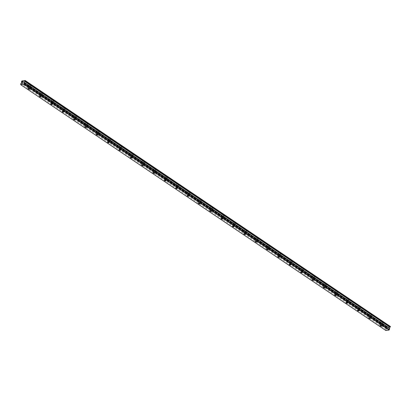 <?xml version="1.0" encoding="UTF-8"?>
<svg xmlns="http://www.w3.org/2000/svg" width="411" height="411" viewBox="0 0 411 411"><rect width="100%" height="100%" fill="white"/><g stroke="black" fill="none" stroke-linecap="round" stroke-linejoin="round"><path stroke-width="0.31" stroke-dasharray="2.06 1.54" d="M380.889 324.233A0.817 0.308 -161.6 0 0 381.691 324.531A0.817 0.308 -161.6 0 0 382.204 324.407A0.817 0.308 -161.6 0 0 381.968 324.068A0.817 0.308 -161.6 0 0 381.161 323.77A0.817 0.308 -161.6 0 0 380.648 323.894A0.817 0.308 -161.6 0 0 380.889 324.233M28.898 87.296A0.817 0.308 -161.6 0 0 29.7 87.594A0.817 0.308 -161.6 0 0 30.214 87.476A0.817 0.308 -161.6 0 0 29.977 87.132A0.817 0.308 -161.6 0 0 29.171 86.839A0.817 0.308 -161.6 0 0 28.657 86.957A0.817 0.308 -161.6 0 0 28.898 87.296M40.252 94.941A0.817 0.308 -161.6 0 0 41.054 95.239A0.817 0.308 -161.6 0 0 41.568 95.116A0.817 0.308 -161.6 0 0 41.331 94.777A0.817 0.308 -161.6 0 0 40.53 94.479A0.817 0.308 -161.6 0 0 40.016 94.602A0.817 0.308 -161.6 0 0 40.252 94.941M51.606 102.586A0.817 0.308 -161.6 0 0 52.408 102.878A0.817 0.308 -161.6 0 0 52.921 102.76A0.817 0.308 -161.6 0 0 52.685 102.421A0.817 0.308 -161.6 0 0 51.884 102.123A0.817 0.308 -161.6 0 0 51.37 102.241A0.817 0.308 -161.6 0 0 51.606 102.586M62.96 110.225A0.817 0.308 -161.6 0 0 63.762 110.523A0.817 0.308 -161.6 0 0 64.275 110.405A0.817 0.308 -161.6 0 0 64.039 110.061A0.817 0.308 -161.6 0 0 63.237 109.768A0.817 0.308 -161.6 0 0 62.724 109.886A0.817 0.308 -161.6 0 0 62.96 110.225M74.314 117.87A0.817 0.308 -161.6 0 0 75.115 118.168A0.817 0.308 -161.6 0 0 75.629 118.044A0.817 0.308 -161.6 0 0 75.393 117.705A0.817 0.308 -161.6 0 0 74.591 117.407A0.817 0.308 -161.6 0 0 74.078 117.531A0.817 0.308 -161.6 0 0 74.314 117.87M85.668 125.514A0.817 0.308 -161.6 0 0 86.474 125.807A0.817 0.308 -161.6 0 0 86.988 125.689A0.817 0.308 -161.6 0 0 86.747 125.35A0.817 0.308 -161.6 0 0 85.945 125.052A0.817 0.308 -161.6 0 0 85.431 125.17A0.817 0.308 -161.6 0 0 85.668 125.514M97.022 133.159A0.817 0.308 -161.6 0 0 97.828 133.452A0.817 0.308 -161.6 0 0 98.342 133.334A0.817 0.308 -161.6 0 0 98.101 132.989A0.817 0.308 -161.6 0 0 97.299 132.696A0.817 0.308 -161.6 0 0 96.785 132.815A0.817 0.308 -161.6 0 0 97.022 133.159M108.381 140.798A0.817 0.308 -161.6 0 0 109.182 141.096A0.817 0.308 -161.6 0 0 109.696 140.973A0.817 0.308 -161.6 0 0 109.46 140.634A0.817 0.308 -161.6 0 0 108.653 140.336A0.817 0.308 -161.6 0 0 108.139 140.459A0.817 0.308 -161.6 0 0 108.381 140.798M119.735 148.443A0.817 0.308 -161.6 0 0 120.536 148.741A0.817 0.308 -161.6 0 0 121.05 148.618A0.817 0.308 -161.6 0 0 120.813 148.279A0.817 0.308 -161.6 0 0 120.007 147.981A0.817 0.308 -161.6 0 0 119.493 148.104A0.817 0.308 -161.6 0 0 119.735 148.443M131.088 156.088A0.817 0.308 -161.6 0 0 131.89 156.38A0.817 0.308 -161.6 0 0 132.404 156.262A0.817 0.308 -161.6 0 0 132.167 155.918A0.817 0.308 -161.6 0 0 131.366 155.625A0.817 0.308 -161.6 0 0 130.852 155.743A0.817 0.308 -161.6 0 0 131.088 156.088M142.442 163.727A0.817 0.308 -161.6 0 0 143.244 164.025A0.817 0.308 -161.6 0 0 143.758 163.907A0.817 0.308 -161.6 0 0 143.521 163.563A0.817 0.308 -161.6 0 0 142.72 163.27A0.817 0.308 -161.6 0 0 142.206 163.388A0.817 0.308 -161.6 0 0 142.442 163.727M153.796 171.372A0.817 0.308 -161.6 0 0 154.598 171.67A0.817 0.308 -161.6 0 0 155.111 171.546A0.817 0.308 -161.6 0 0 154.875 171.207A0.817 0.308 -161.6 0 0 154.074 170.909A0.817 0.308 -161.6 0 0 153.56 171.033A0.817 0.308 -161.6 0 0 153.796 171.372M165.15 179.016A0.817 0.308 -161.6 0 0 165.952 179.309A0.817 0.308 -161.6 0 0 166.465 179.191A0.817 0.308 -161.6 0 0 166.229 178.852A0.817 0.308 -161.6 0 0 165.428 178.554A0.817 0.308 -161.6 0 0 164.914 178.672A0.817 0.308 -161.6 0 0 165.15 179.016M176.504 186.656A0.817 0.308 -161.6 0 0 177.311 186.954A0.817 0.308 -161.6 0 0 177.824 186.835A0.817 0.308 -161.6 0 0 177.583 186.491A0.817 0.308 -161.6 0 0 176.781 186.198A0.817 0.308 -161.6 0 0 176.268 186.317A0.817 0.308 -161.6 0 0 176.504 186.656M187.858 194.3A0.817 0.308 -161.6 0 0 188.664 194.598A0.817 0.308 -161.6 0 0 189.178 194.475A0.817 0.308 -161.6 0 0 188.937 194.136A0.817 0.308 -161.6 0 0 188.135 193.838A0.817 0.308 -161.6 0 0 187.621 193.961A0.817 0.308 -161.6 0 0 187.858 194.3M199.217 201.945A0.817 0.308 -161.6 0 0 200.018 202.238A0.817 0.308 -161.6 0 0 200.532 202.12A0.817 0.308 -161.6 0 0 200.296 201.78A0.817 0.308 -161.6 0 0 199.489 201.482A0.817 0.308 -161.6 0 0 198.975 201.601A0.817 0.308 -161.6 0 0 199.217 201.945M210.571 209.589A0.817 0.308 -161.6 0 0 211.372 209.882A0.817 0.308 -161.6 0 0 211.886 209.764A0.817 0.308 -161.6 0 0 211.65 209.42A0.817 0.308 -161.6 0 0 210.843 209.127A0.817 0.308 -161.6 0 0 210.329 209.245A0.817 0.308 -161.6 0 0 210.571 209.589M221.925 217.229A0.817 0.308 -161.6 0 0 222.726 217.527A0.817 0.308 -161.6 0 0 223.24 217.404A0.817 0.308 -161.6 0 0 223.003 217.065A0.817 0.308 -161.6 0 0 222.202 216.767A0.817 0.308 -161.6 0 0 221.688 216.89A0.817 0.308 -161.6 0 0 221.925 217.229M233.278 224.874A0.817 0.308 -161.6 0 0 234.08 225.171A0.817 0.308 -161.6 0 0 234.594 225.048A0.817 0.308 -161.6 0 0 234.357 224.709A0.817 0.308 -161.6 0 0 233.556 224.411A0.817 0.308 -161.6 0 0 233.042 224.534A0.817 0.308 -161.6 0 0 233.278 224.874M244.632 232.518A0.817 0.308 -161.6 0 0 245.434 232.811A0.817 0.308 -161.6 0 0 245.948 232.693A0.817 0.308 -161.6 0 0 245.711 232.349A0.817 0.308 -161.6 0 0 244.91 232.056A0.817 0.308 -161.6 0 0 244.396 232.174A0.817 0.308 -161.6 0 0 244.632 232.518M255.986 240.158A0.817 0.308 -161.6 0 0 256.788 240.456A0.817 0.308 -161.6 0 0 257.301 240.337A0.817 0.308 -161.6 0 0 257.065 239.993A0.817 0.308 -161.6 0 0 256.264 239.7A0.817 0.308 -161.6 0 0 255.75 239.819A0.817 0.308 -161.6 0 0 255.986 240.158M267.34 247.802A0.817 0.308 -161.6 0 0 268.147 248.1A0.817 0.308 -161.6 0 0 268.66 247.977A0.817 0.308 -161.6 0 0 268.419 247.638A0.817 0.308 -161.6 0 0 267.618 247.34A0.817 0.308 -161.6 0 0 267.104 247.463A0.817 0.308 -161.6 0 0 267.34 247.802M278.694 255.447A0.817 0.308 -161.6 0 0 279.501 255.74A0.817 0.308 -161.6 0 0 280.014 255.621A0.817 0.308 -161.6 0 0 279.773 255.282A0.817 0.308 -161.6 0 0 278.971 254.984A0.817 0.308 -161.6 0 0 278.458 255.103A0.817 0.308 -161.6 0 0 278.694 255.447M290.053 263.086A0.817 0.308 -161.6 0 0 290.854 263.384A0.817 0.308 -161.6 0 0 291.368 263.266A0.817 0.308 -161.6 0 0 291.132 262.922A0.817 0.308 -161.6 0 0 290.325 262.629A0.817 0.308 -161.6 0 0 289.812 262.747A0.817 0.308 -161.6 0 0 290.053 263.086M301.407 270.731A0.817 0.308 -161.6 0 0 302.208 271.029A0.817 0.308 -161.6 0 0 302.722 270.906A0.817 0.308 -161.6 0 0 302.486 270.566A0.817 0.308 -161.6 0 0 301.679 270.268A0.817 0.308 -161.6 0 0 301.165 270.392A0.817 0.308 -161.6 0 0 301.407 270.731M312.761 278.375A0.817 0.308 -161.6 0 0 313.562 278.668A0.817 0.308 -161.6 0 0 314.076 278.55A0.817 0.308 -161.6 0 0 313.84 278.211A0.817 0.308 -161.6 0 0 313.038 277.913A0.817 0.308 -161.6 0 0 312.524 278.031A0.817 0.308 -161.6 0 0 312.761 278.375M324.115 286.02A0.817 0.308 -161.6 0 0 324.916 286.313A0.817 0.308 -161.6 0 0 325.43 286.195A0.817 0.308 -161.6 0 0 325.193 285.851A0.817 0.308 -161.6 0 0 324.392 285.558A0.817 0.308 -161.6 0 0 323.878 285.676A0.817 0.308 -161.6 0 0 324.115 286.02M335.468 293.66A0.817 0.308 -161.6 0 0 336.27 293.957A0.817 0.308 -161.6 0 0 336.784 293.834A0.817 0.308 -161.6 0 0 336.547 293.495A0.817 0.308 -161.6 0 0 335.746 293.202A0.817 0.308 -161.6 0 0 335.232 293.32A0.817 0.308 -161.6 0 0 335.468 293.66M346.822 301.304A0.817 0.308 -161.6 0 0 347.624 301.602A0.817 0.308 -161.6 0 0 348.138 301.479A0.817 0.308 -161.6 0 0 347.901 301.14A0.817 0.308 -161.6 0 0 347.1 300.842A0.817 0.308 -161.6 0 0 346.586 300.965A0.817 0.308 -161.6 0 0 346.822 301.304M358.176 308.949A0.817 0.308 -161.6 0 0 358.983 309.242A0.817 0.308 -161.6 0 0 359.497 309.123A0.817 0.308 -161.6 0 0 359.255 308.779A0.817 0.308 -161.6 0 0 358.454 308.486A0.817 0.308 -161.6 0 0 357.94 308.604A0.817 0.308 -161.6 0 0 358.176 308.949M369.53 316.588A0.817 0.308 -161.6 0 0 370.337 316.886A0.817 0.308 -161.6 0 0 370.85 316.768A0.817 0.308 -161.6 0 0 370.609 316.424A0.817 0.308 -161.6 0 0 369.808 316.131A0.817 0.308 -161.6 0 0 369.294 316.249A0.817 0.308 -161.6 0 0 369.53 316.588M382.96 321.983A1.295 0.488 18.4 0 1 383.335 322.522A1.295 0.488 18.4 0 1 382.523 322.712A1.295 0.488 18.4 0 1 381.249 322.245A1.295 0.488 18.4 0 1 380.874 321.7A1.295 0.488 18.4 0 1 381.685 321.51A1.295 0.488 18.4 0 1 382.96 321.983M382.281 324.017A1.295 0.488 18.4 0 1 382.656 324.562A1.295 0.488 18.4 0 1 381.845 324.752A1.295 0.488 18.4 0 1 380.571 324.279A1.295 0.488 18.4 0 1 380.196 323.74A1.295 0.488 18.4 0 1 381.007 323.549A1.295 0.488 18.4 0 1 382.281 324.017M30.969 85.046A1.295 0.488 18.4 0 1 31.344 85.586A1.295 0.488 18.4 0 1 30.532 85.776A1.295 0.488 18.4 0 1 29.258 85.308A1.295 0.488 18.4 0 1 28.883 84.769A1.295 0.488 18.4 0 1 29.7 84.579A1.295 0.488 18.4 0 1 30.969 85.046M30.291 87.086A1.295 0.488 18.4 0 1 30.666 87.625A1.295 0.488 18.4 0 1 29.854 87.815A1.295 0.488 18.4 0 1 28.58 87.348A1.295 0.488 18.4 0 1 28.205 86.808A1.295 0.488 18.4 0 1 29.022 86.618A1.295 0.488 18.4 0 1 30.291 87.086M42.323 92.691A1.295 0.488 18.4 0 1 42.698 93.23A1.295 0.488 18.4 0 1 41.886 93.42A1.295 0.488 18.4 0 1 40.617 92.953A1.295 0.488 18.4 0 1 40.237 92.408A1.295 0.488 18.4 0 1 41.054 92.218A1.295 0.488 18.4 0 1 42.323 92.691M41.645 94.725A1.295 0.488 18.4 0 1 42.02 95.27A1.295 0.488 18.4 0 1 41.208 95.46A1.295 0.488 18.4 0 1 39.939 94.987A1.295 0.488 18.4 0 1 39.559 94.448A1.295 0.488 18.4 0 1 40.376 94.258A1.295 0.488 18.4 0 1 41.645 94.725M53.677 100.33A1.295 0.488 18.4 0 1 54.052 100.87A1.295 0.488 18.4 0 1 53.24 101.06A1.295 0.488 18.4 0 1 51.971 100.592A1.295 0.488 18.4 0 1 51.591 100.053A1.295 0.488 18.4 0 1 52.408 99.863A1.295 0.488 18.4 0 1 53.677 100.33M52.998 102.37A1.295 0.488 18.4 0 1 53.373 102.909A1.295 0.488 18.4 0 1 52.562 103.099A1.295 0.488 18.4 0 1 51.293 102.632A1.295 0.488 18.4 0 1 50.913 102.092A1.295 0.488 18.4 0 1 51.729 101.902A1.295 0.488 18.4 0 1 52.998 102.37M65.03 107.975A1.295 0.488 18.4 0 1 65.411 108.514A1.295 0.488 18.4 0 1 64.594 108.704A1.295 0.488 18.4 0 1 63.325 108.237A1.295 0.488 18.4 0 1 62.95 107.697A1.295 0.488 18.4 0 1 63.762 107.507A1.295 0.488 18.4 0 1 65.03 107.975M64.352 110.014A1.295 0.488 18.4 0 1 64.733 110.554A1.295 0.488 18.4 0 1 63.916 110.744A1.295 0.488 18.4 0 1 62.647 110.276A1.295 0.488 18.4 0 1 62.272 109.737A1.295 0.488 18.4 0 1 63.083 109.547A1.295 0.488 18.4 0 1 64.352 110.014M76.389 115.619A1.295 0.488 18.4 0 1 76.765 116.159A1.295 0.488 18.4 0 1 75.948 116.349A1.295 0.488 18.4 0 1 74.679 115.881A1.295 0.488 18.4 0 1 74.304 115.342A1.295 0.488 18.4 0 1 75.115 115.152A1.295 0.488 18.4 0 1 76.389 115.619M75.706 117.659A1.295 0.488 18.4 0 1 76.086 118.198A1.295 0.488 18.4 0 1 75.27 118.389A1.295 0.488 18.4 0 1 74.001 117.921A1.295 0.488 18.4 0 1 73.626 117.376A1.295 0.488 18.4 0 1 74.437 117.186A1.295 0.488 18.4 0 1 75.706 117.659M87.743 123.259A1.295 0.488 18.4 0 1 88.118 123.803A1.295 0.488 18.4 0 1 87.307 123.994A1.295 0.488 18.4 0 1 86.033 123.521A1.295 0.488 18.4 0 1 85.658 122.981A1.295 0.488 18.4 0 1 86.469 122.791A1.295 0.488 18.4 0 1 87.743 123.259M87.065 125.298A1.295 0.488 18.4 0 1 87.44 125.838A1.295 0.488 18.4 0 1 86.629 126.028A1.295 0.488 18.4 0 1 85.354 125.561A1.295 0.488 18.4 0 1 84.979 125.021A1.295 0.488 18.4 0 1 85.791 124.831A1.295 0.488 18.4 0 1 87.065 125.298M99.097 130.904A1.295 0.488 18.4 0 1 99.472 131.443A1.295 0.488 18.4 0 1 98.661 131.633A1.295 0.488 18.4 0 1 97.386 131.166A1.295 0.488 18.4 0 1 97.011 130.626A1.295 0.488 18.4 0 1 97.823 130.436A1.295 0.488 18.4 0 1 99.097 130.904M98.419 132.943A1.295 0.488 18.4 0 1 98.794 133.483A1.295 0.488 18.4 0 1 97.982 133.673A1.295 0.488 18.4 0 1 96.708 133.205A1.295 0.488 18.4 0 1 96.333 132.666A1.295 0.488 18.4 0 1 97.145 132.476A1.295 0.488 18.4 0 1 98.419 132.943M110.451 138.548A1.295 0.488 18.4 0 1 110.826 139.088A1.295 0.488 18.4 0 1 110.014 139.278A1.295 0.488 18.4 0 1 108.74 138.81A1.295 0.488 18.4 0 1 108.365 138.271A1.295 0.488 18.4 0 1 109.177 138.081A1.295 0.488 18.4 0 1 110.451 138.548M109.773 140.588A1.295 0.488 18.4 0 1 110.148 141.127A1.295 0.488 18.4 0 1 109.336 141.317A1.295 0.488 18.4 0 1 108.062 140.85A1.295 0.488 18.4 0 1 107.687 140.305A1.295 0.488 18.4 0 1 108.499 140.12A1.295 0.488 18.4 0 1 109.773 140.588M121.805 146.188A1.295 0.488 18.4 0 1 122.18 146.732A1.295 0.488 18.4 0 1 121.368 146.922A1.295 0.488 18.4 0 1 120.094 146.455A1.295 0.488 18.4 0 1 119.719 145.91A1.295 0.488 18.4 0 1 120.536 145.72A1.295 0.488 18.4 0 1 121.805 146.188M121.127 148.227A1.295 0.488 18.4 0 1 121.502 148.772A1.295 0.488 18.4 0 1 120.69 148.957A1.295 0.488 18.4 0 1 119.416 148.489A1.295 0.488 18.4 0 1 119.041 147.95A1.295 0.488 18.4 0 1 119.858 147.76A1.295 0.488 18.4 0 1 121.127 148.227M133.159 153.832A1.295 0.488 18.4 0 1 133.534 154.372A1.295 0.488 18.4 0 1 132.722 154.562A1.295 0.488 18.4 0 1 131.453 154.094A1.295 0.488 18.4 0 1 131.073 153.555A1.295 0.488 18.4 0 1 131.89 153.365A1.295 0.488 18.4 0 1 133.159 153.832M132.481 155.872A1.295 0.488 18.4 0 1 132.856 156.411A1.295 0.488 18.4 0 1 132.044 156.601A1.295 0.488 18.4 0 1 130.775 156.134A1.295 0.488 18.4 0 1 130.395 155.594A1.295 0.488 18.4 0 1 131.212 155.404A1.295 0.488 18.4 0 1 132.481 155.872M144.513 161.477A1.295 0.488 18.4 0 1 144.888 162.016A1.295 0.488 18.4 0 1 144.076 162.206A1.295 0.488 18.4 0 1 142.807 161.739A1.295 0.488 18.4 0 1 142.427 161.199A1.295 0.488 18.4 0 1 143.244 161.009A1.295 0.488 18.4 0 1 144.513 161.477M143.835 163.516A1.295 0.488 18.4 0 1 144.21 164.056A1.295 0.488 18.4 0 1 143.398 164.246A1.295 0.488 18.4 0 1 142.129 163.778A1.295 0.488 18.4 0 1 141.749 163.239A1.295 0.488 18.4 0 1 142.566 163.049A1.295 0.488 18.4 0 1 143.835 163.516M155.867 169.121A1.295 0.488 18.4 0 1 156.247 169.661A1.295 0.488 18.4 0 1 155.43 169.851A1.295 0.488 18.4 0 1 154.161 169.383A1.295 0.488 18.4 0 1 153.786 168.839A1.295 0.488 18.4 0 1 154.598 168.649A1.295 0.488 18.4 0 1 155.867 169.121M155.188 171.156A1.295 0.488 18.4 0 1 155.569 171.7A1.295 0.488 18.4 0 1 154.752 171.89A1.295 0.488 18.4 0 1 153.483 171.418A1.295 0.488 18.4 0 1 153.108 170.878A1.295 0.488 18.4 0 1 153.92 170.688A1.295 0.488 18.4 0 1 155.188 171.156M167.226 176.761A1.295 0.488 18.4 0 1 167.601 177.3A1.295 0.488 18.4 0 1 166.784 177.49A1.295 0.488 18.4 0 1 165.515 177.023A1.295 0.488 18.4 0 1 165.14 176.483A1.295 0.488 18.4 0 1 165.952 176.293A1.295 0.488 18.4 0 1 167.226 176.761M166.542 178.8A1.295 0.488 18.4 0 1 166.923 179.34A1.295 0.488 18.4 0 1 166.106 179.53A1.295 0.488 18.4 0 1 164.837 179.062A1.295 0.488 18.4 0 1 164.462 178.523A1.295 0.488 18.4 0 1 165.273 178.333A1.295 0.488 18.4 0 1 166.542 178.8M178.58 184.405A1.295 0.488 18.4 0 1 178.955 184.945A1.295 0.488 18.4 0 1 178.143 185.135A1.295 0.488 18.4 0 1 176.869 184.667A1.295 0.488 18.4 0 1 176.494 184.128A1.295 0.488 18.4 0 1 177.305 183.938A1.295 0.488 18.4 0 1 178.58 184.405M177.901 186.445A1.295 0.488 18.4 0 1 178.276 186.984A1.295 0.488 18.4 0 1 177.465 187.175A1.295 0.488 18.4 0 1 176.191 186.707A1.295 0.488 18.4 0 1 175.816 186.168A1.295 0.488 18.4 0 1 176.627 185.978A1.295 0.488 18.4 0 1 177.901 186.445M189.933 192.05A1.295 0.488 18.4 0 1 190.308 192.589A1.295 0.488 18.4 0 1 189.497 192.78A1.295 0.488 18.4 0 1 188.223 192.312A1.295 0.488 18.4 0 1 187.848 191.773A1.295 0.488 18.4 0 1 188.659 191.583A1.295 0.488 18.4 0 1 189.933 192.05M189.255 194.09A1.295 0.488 18.4 0 1 189.63 194.629A1.295 0.488 18.4 0 1 188.819 194.819A1.295 0.488 18.4 0 1 187.544 194.352A1.295 0.488 18.4 0 1 187.169 193.807A1.295 0.488 18.4 0 1 187.981 193.617A1.295 0.488 18.4 0 1 189.255 194.09M201.287 199.689A1.295 0.488 18.4 0 1 201.662 200.234A1.295 0.488 18.4 0 1 200.851 200.424A1.295 0.488 18.4 0 1 199.576 199.952A1.295 0.488 18.4 0 1 199.201 199.412A1.295 0.488 18.4 0 1 200.013 199.222A1.295 0.488 18.4 0 1 201.287 199.689M200.609 201.729A1.295 0.488 18.4 0 1 200.984 202.269A1.295 0.488 18.4 0 1 200.172 202.459A1.295 0.488 18.4 0 1 198.898 201.991A1.295 0.488 18.4 0 1 198.523 201.452A1.295 0.488 18.4 0 1 199.335 201.262A1.295 0.488 18.4 0 1 200.609 201.729M212.641 207.334A1.295 0.488 18.4 0 1 213.016 207.874A1.295 0.488 18.4 0 1 212.204 208.064A1.295 0.488 18.4 0 1 210.93 207.596A1.295 0.488 18.4 0 1 210.555 207.057A1.295 0.488 18.4 0 1 211.372 206.867A1.295 0.488 18.4 0 1 212.641 207.334M211.963 209.374A1.295 0.488 18.4 0 1 212.338 209.913A1.295 0.488 18.4 0 1 211.526 210.103A1.295 0.488 18.4 0 1 210.252 209.636A1.295 0.488 18.4 0 1 209.877 209.096A1.295 0.488 18.4 0 1 210.694 208.906A1.295 0.488 18.4 0 1 211.963 209.374M223.995 214.979A1.295 0.488 18.4 0 1 224.37 215.518A1.295 0.488 18.4 0 1 223.558 215.708A1.295 0.488 18.4 0 1 222.289 215.241A1.295 0.488 18.4 0 1 221.909 214.701A1.295 0.488 18.4 0 1 222.726 214.511A1.295 0.488 18.4 0 1 223.995 214.979M223.317 217.018A1.295 0.488 18.4 0 1 223.692 217.558A1.295 0.488 18.4 0 1 222.88 217.748A1.295 0.488 18.4 0 1 221.611 217.28A1.295 0.488 18.4 0 1 221.231 216.736A1.295 0.488 18.4 0 1 222.048 216.551A1.295 0.488 18.4 0 1 223.317 217.018M235.349 222.618A1.295 0.488 18.4 0 1 235.724 223.163A1.295 0.488 18.4 0 1 234.912 223.353A1.295 0.488 18.4 0 1 233.643 222.885A1.295 0.488 18.4 0 1 233.263 222.341A1.295 0.488 18.4 0 1 234.08 222.151A1.295 0.488 18.4 0 1 235.349 222.618M234.671 224.658A1.295 0.488 18.4 0 1 235.046 225.202A1.295 0.488 18.4 0 1 234.234 225.387A1.295 0.488 18.4 0 1 232.965 224.92A1.295 0.488 18.4 0 1 232.585 224.38A1.295 0.488 18.4 0 1 233.402 224.19A1.295 0.488 18.4 0 1 234.671 224.658M246.703 230.263A1.295 0.488 18.4 0 1 247.083 230.802A1.295 0.488 18.4 0 1 246.266 230.992A1.295 0.488 18.4 0 1 244.997 230.525A1.295 0.488 18.4 0 1 244.622 229.985A1.295 0.488 18.4 0 1 245.434 229.795A1.295 0.488 18.4 0 1 246.703 230.263M246.025 232.302A1.295 0.488 18.4 0 1 246.405 232.842A1.295 0.488 18.4 0 1 245.588 233.032A1.295 0.488 18.4 0 1 244.319 232.564A1.295 0.488 18.4 0 1 243.944 232.025A1.295 0.488 18.4 0 1 244.756 231.835A1.295 0.488 18.4 0 1 246.025 232.302M258.062 237.907A1.295 0.488 18.4 0 1 258.437 238.447A1.295 0.488 18.4 0 1 257.62 238.637A1.295 0.488 18.4 0 1 256.351 238.169A1.295 0.488 18.4 0 1 255.976 237.63A1.295 0.488 18.4 0 1 256.788 237.44A1.295 0.488 18.4 0 1 258.062 237.907M257.378 239.947A1.295 0.488 18.4 0 1 257.759 240.486A1.295 0.488 18.4 0 1 256.942 240.676A1.295 0.488 18.4 0 1 255.673 240.209A1.295 0.488 18.4 0 1 255.298 239.67A1.295 0.488 18.4 0 1 256.11 239.479A1.295 0.488 18.4 0 1 257.378 239.947M269.416 245.552A1.295 0.488 18.4 0 1 269.791 246.091A1.295 0.488 18.4 0 1 268.979 246.281A1.295 0.488 18.4 0 1 267.705 245.814A1.295 0.488 18.4 0 1 267.33 245.269A1.295 0.488 18.4 0 1 268.142 245.079A1.295 0.488 18.4 0 1 269.416 245.552M268.737 247.586A1.295 0.488 18.4 0 1 269.113 248.131A1.295 0.488 18.4 0 1 268.296 248.321A1.295 0.488 18.4 0 1 267.027 247.848A1.295 0.488 18.4 0 1 266.652 247.309A1.295 0.488 18.4 0 1 267.463 247.119A1.295 0.488 18.4 0 1 268.737 247.586M280.77 253.191A1.295 0.488 18.4 0 1 281.145 253.731A1.295 0.488 18.4 0 1 280.333 253.921A1.295 0.488 18.4 0 1 279.059 253.453A1.295 0.488 18.4 0 1 278.684 252.914A1.295 0.488 18.4 0 1 279.495 252.724A1.295 0.488 18.4 0 1 280.77 253.191M280.091 255.231A1.295 0.488 18.4 0 1 280.466 255.77A1.295 0.488 18.4 0 1 279.655 255.961A1.295 0.488 18.4 0 1 278.381 255.493A1.295 0.488 18.4 0 1 278.006 254.954A1.295 0.488 18.4 0 1 278.817 254.763A1.295 0.488 18.4 0 1 280.091 255.231M292.123 260.836A1.295 0.488 18.4 0 1 292.498 261.375A1.295 0.488 18.4 0 1 291.687 261.566A1.295 0.488 18.4 0 1 290.413 261.098A1.295 0.488 18.4 0 1 290.038 260.559A1.295 0.488 18.4 0 1 290.849 260.369A1.295 0.488 18.4 0 1 292.123 260.836M291.445 262.876A1.295 0.488 18.4 0 1 291.82 263.415A1.295 0.488 18.4 0 1 291.009 263.605A1.295 0.488 18.4 0 1 289.734 263.138A1.295 0.488 18.4 0 1 289.359 262.598A1.295 0.488 18.4 0 1 290.171 262.408A1.295 0.488 18.4 0 1 291.445 262.876M303.477 268.481A1.295 0.488 18.4 0 1 303.852 269.02A1.295 0.488 18.4 0 1 303.041 269.21A1.295 0.488 18.4 0 1 301.766 268.743A1.295 0.488 18.4 0 1 301.391 268.203A1.295 0.488 18.4 0 1 302.208 268.013A1.295 0.488 18.4 0 1 303.477 268.481M302.799 270.52A1.295 0.488 18.4 0 1 303.174 271.06A1.295 0.488 18.4 0 1 302.362 271.25A1.295 0.488 18.4 0 1 301.088 270.782A1.295 0.488 18.4 0 1 300.713 270.238A1.295 0.488 18.4 0 1 301.53 270.048A1.295 0.488 18.4 0 1 302.799 270.52M314.831 276.12A1.295 0.488 18.4 0 1 315.206 276.665A1.295 0.488 18.4 0 1 314.394 276.855A1.295 0.488 18.4 0 1 313.125 276.382A1.295 0.488 18.4 0 1 312.745 275.843A1.295 0.488 18.4 0 1 313.562 275.653A1.295 0.488 18.4 0 1 314.831 276.12M314.153 278.16A1.295 0.488 18.4 0 1 314.528 278.699A1.295 0.488 18.4 0 1 313.716 278.889A1.295 0.488 18.4 0 1 312.447 278.422A1.295 0.488 18.4 0 1 312.067 277.882A1.295 0.488 18.4 0 1 312.884 277.692A1.295 0.488 18.4 0 1 314.153 278.16M326.185 283.765A1.295 0.488 18.4 0 1 326.56 284.304A1.295 0.488 18.4 0 1 325.748 284.494A1.295 0.488 18.4 0 1 324.479 284.027A1.295 0.488 18.4 0 1 324.099 283.487A1.295 0.488 18.4 0 1 324.916 283.297A1.295 0.488 18.4 0 1 326.185 283.765M325.507 285.804A1.295 0.488 18.4 0 1 325.882 286.344A1.295 0.488 18.4 0 1 325.07 286.534A1.295 0.488 18.4 0 1 323.801 286.066A1.295 0.488 18.4 0 1 323.421 285.527A1.295 0.488 18.4 0 1 324.238 285.337A1.295 0.488 18.4 0 1 325.507 285.804M337.539 291.409A1.295 0.488 18.4 0 1 337.919 291.949A1.295 0.488 18.4 0 1 337.102 292.139A1.295 0.488 18.4 0 1 335.833 291.671A1.295 0.488 18.4 0 1 335.458 291.132A1.295 0.488 18.4 0 1 336.27 290.942A1.295 0.488 18.4 0 1 337.539 291.409M336.861 293.449A1.295 0.488 18.4 0 1 337.241 293.988A1.295 0.488 18.4 0 1 336.424 294.178A1.295 0.488 18.4 0 1 335.155 293.711A1.295 0.488 18.4 0 1 334.78 293.166A1.295 0.488 18.4 0 1 335.592 292.981A1.295 0.488 18.4 0 1 336.861 293.449M348.898 299.049A1.295 0.488 18.4 0 1 349.273 299.593A1.295 0.488 18.4 0 1 348.456 299.783A1.295 0.488 18.4 0 1 347.187 299.316A1.295 0.488 18.4 0 1 346.812 298.771A1.295 0.488 18.4 0 1 347.624 298.581A1.295 0.488 18.4 0 1 348.898 299.049M348.215 301.088A1.295 0.488 18.4 0 1 348.595 301.633A1.295 0.488 18.4 0 1 347.778 301.818A1.295 0.488 18.4 0 1 346.509 301.35A1.295 0.488 18.4 0 1 346.134 300.811A1.295 0.488 18.4 0 1 346.946 300.621A1.295 0.488 18.4 0 1 348.215 301.088M360.252 306.693A1.295 0.488 18.4 0 1 360.627 307.233A1.295 0.488 18.4 0 1 359.815 307.423A1.295 0.488 18.4 0 1 358.541 306.955A1.295 0.488 18.4 0 1 358.166 306.416A1.295 0.488 18.4 0 1 358.978 306.226A1.295 0.488 18.4 0 1 360.252 306.693M359.574 308.733A1.295 0.488 18.4 0 1 359.949 309.272A1.295 0.488 18.4 0 1 359.132 309.462A1.295 0.488 18.4 0 1 357.863 308.995A1.295 0.488 18.4 0 1 357.488 308.456A1.295 0.488 18.4 0 1 358.3 308.265A1.295 0.488 18.4 0 1 359.574 308.733M371.606 314.338A1.295 0.488 18.4 0 1 371.981 314.877A1.295 0.488 18.4 0 1 371.169 315.067A1.295 0.488 18.4 0 1 369.895 314.6A1.295 0.488 18.4 0 1 369.52 314.061A1.295 0.488 18.4 0 1 370.332 313.87A1.295 0.488 18.4 0 1 371.606 314.338M370.928 316.378A1.295 0.488 18.4 0 1 371.303 316.917A1.295 0.488 18.4 0 1 370.491 317.107A1.295 0.488 18.4 0 1 369.217 316.64A1.295 0.488 18.4 0 1 368.842 316.1A1.295 0.488 18.4 0 1 369.653 315.91A1.295 0.488 18.4 0 1 370.928 316.378M385.903 330.531L386.114 329.298L386.869 328.641L386.751 327.377L387.147 326.812L21.958 81.018M390.352 326.319L387.193 326.868M385.785 330.28L20.55 84.43M387.558 326.75L22.322 80.9M22.03 81.044L387.147 326.812M389.895 326.391L24.783 80.623M390.311 326.329L25.071 80.474M386.114 329.298L20.879 83.448M386.797 327.757L21.562 81.902M21.865 80.967L387.1 326.822M386.766 327.475L21.526 81.619M21.619 81.224L386.854 327.074M386.751 327.377L21.516 81.522M21.649 82.673L386.885 328.523M386.71 328.862L21.475 83.012M381.644 326.087L382.204 324.407M29.654 89.151L30.214 87.476M41.008 96.796L41.568 95.116M52.367 104.44L52.921 102.76M63.72 112.085L64.275 110.405M75.074 119.724L75.629 118.044M86.428 127.369L86.988 125.689M97.782 135.014L98.342 133.334M109.136 142.653L109.696 140.973M120.49 150.298L121.05 148.618M131.844 157.942L132.404 156.262M143.203 165.582L143.758 163.907M154.557 173.226L155.111 171.546M165.91 180.871L166.465 179.191M177.264 188.515L177.824 186.835M188.618 196.155L189.178 194.475M199.972 203.799L200.532 202.12M211.326 211.444L211.886 209.764M222.68 219.084L223.24 217.404M234.034 226.728L234.594 225.048M245.393 234.373L245.948 232.693M256.747 242.012L257.301 240.337M268.1 249.657L268.66 247.977M279.454 257.301L280.014 255.621M290.808 264.946L291.368 263.266M302.162 272.585L302.722 270.906M313.516 280.23L314.076 278.55M324.87 287.875L325.43 286.195M336.229 295.514L336.784 293.834M347.583 303.159L348.138 301.479M358.937 310.803L359.497 309.123M370.29 318.443L370.85 316.768M382.656 324.562L383.335 322.522M30.666 87.625L31.344 85.586M42.02 95.27L42.698 93.23M53.373 102.909L54.052 100.87M64.733 110.554L65.411 108.514M76.086 118.198L76.765 116.159M87.44 125.838L88.118 123.803M98.794 133.483L99.472 131.443M110.148 141.127L110.826 139.088M121.502 148.772L122.18 146.732M132.856 156.411L133.534 154.372M144.21 164.056L144.888 162.016M155.569 171.7L156.247 169.661M166.923 179.34L167.601 177.3M178.276 186.984L178.955 184.945M189.63 194.629L190.308 192.589M200.984 202.269L201.662 200.234M212.338 209.913L213.016 207.874M223.692 217.558L224.37 215.518M235.046 225.202L235.724 223.163M246.405 232.842L247.083 230.802M257.759 240.486L258.437 238.447M269.113 248.131L269.791 246.091M280.466 255.77L281.145 253.731M291.82 263.415L292.498 261.375M303.174 271.06L303.852 269.02M314.528 278.699L315.206 276.665M325.882 286.344L326.56 284.304M337.241 293.988L337.919 291.949M348.595 301.633L349.273 299.593M359.949 309.272L360.627 307.233M371.303 316.917L371.981 314.877M380.093 325.569L380.648 323.894M28.102 88.637L28.657 86.957M39.456 96.277L40.016 94.602M50.81 103.921L51.37 102.241M62.164 111.566L62.724 109.886M73.518 119.211L74.078 117.531M84.871 126.85L85.431 125.17M96.225 134.495L96.785 132.815M107.584 142.139L108.139 140.459M118.938 149.779L119.493 148.104M130.292 157.423L130.852 155.743M141.646 165.068L142.206 163.388M153 172.707L153.56 171.033M164.354 180.352L164.914 178.672M175.708 187.997L176.268 186.317M187.062 195.641L187.621 193.961M198.421 203.281L198.975 201.601M209.774 210.925L210.329 209.245M221.128 218.57L221.688 216.89M232.482 226.209L233.042 224.534M243.836 233.854L244.396 232.174M255.19 241.498L255.75 239.819M266.544 249.138L267.104 247.463M277.898 256.783L278.458 255.103M289.257 264.427L289.812 262.747M300.611 272.072L301.165 270.392M311.964 279.711L312.524 278.031M323.318 287.356L323.878 285.676M334.672 295L335.232 293.32M346.026 302.64L346.586 300.965M357.38 310.284L357.94 308.604M368.734 317.929L369.294 316.249M389.947 326.447L24.711 80.597M380.196 323.74L380.874 321.7M28.205 86.808L28.883 84.769M39.559 94.448L40.237 92.408M50.913 102.092L51.591 100.053M62.272 109.737L62.95 107.697M73.626 117.376L74.304 115.342M84.979 125.021L85.658 122.981M96.333 132.666L97.011 130.626M107.687 140.305L108.365 138.271M119.041 147.95L119.719 145.91M130.395 155.594L131.073 153.555M141.749 163.239L142.427 161.199M153.108 170.878L153.786 168.839M164.462 178.523L165.14 176.483M175.816 186.168L176.494 184.128M187.169 193.807L187.848 191.773M198.523 201.452L199.201 199.412M209.877 209.096L210.555 207.057M221.231 216.736L221.909 214.701M232.585 224.38L233.263 222.341M243.944 232.025L244.622 229.985M255.298 239.67L255.976 237.63M266.652 247.309L267.33 245.269M278.006 254.954L278.684 252.914M289.359 262.598L290.038 260.559M300.713 270.238L301.391 268.203M312.067 277.882L312.745 275.843M323.421 285.527L324.099 283.487M334.78 293.166L335.458 291.132M346.134 300.811L346.812 298.771M357.488 308.456L358.166 306.416M368.842 316.1L369.52 314.061"/><path stroke-width="0.62" d="M380.329 325.913A0.817 0.308 -161.6 0 0 381.131 326.206A0.817 0.308 -161.6 0 0 381.644 326.087A0.817 0.308 -161.6 0 0 381.408 325.748A0.817 0.308 -161.6 0 0 380.607 325.45A0.817 0.308 -161.6 0 0 380.093 325.569A0.817 0.308 -161.6 0 0 380.329 325.913M28.338 88.976A0.817 0.308 -161.6 0 0 29.14 89.274A0.817 0.308 -161.6 0 0 29.654 89.151A0.817 0.308 -161.6 0 0 29.417 88.812A0.817 0.308 -161.6 0 0 28.616 88.514A0.817 0.308 -161.6 0 0 28.102 88.637A0.817 0.308 -161.6 0 0 28.338 88.976M39.692 96.621A0.817 0.308 -161.6 0 0 40.494 96.914A0.817 0.308 -161.6 0 0 41.008 96.796A0.817 0.308 -161.6 0 0 40.771 96.457A0.817 0.308 -161.6 0 0 39.97 96.159A0.817 0.308 -161.6 0 0 39.456 96.277A0.817 0.308 -161.6 0 0 39.692 96.621M51.046 104.266A0.817 0.308 -161.6 0 0 51.853 104.558A0.817 0.308 -161.6 0 0 52.367 104.44A0.817 0.308 -161.6 0 0 52.125 104.096A0.817 0.308 -161.6 0 0 51.324 103.803A0.817 0.308 -161.6 0 0 50.81 103.921A0.817 0.308 -161.6 0 0 51.046 104.266M62.4 111.905A0.817 0.308 -161.6 0 0 63.207 112.203A0.817 0.308 -161.6 0 0 63.72 112.085A0.817 0.308 -161.6 0 0 63.479 111.741A0.817 0.308 -161.6 0 0 62.678 111.448A0.817 0.308 -161.6 0 0 62.164 111.566A0.817 0.308 -161.6 0 0 62.4 111.905M73.754 119.55A0.817 0.308 -161.6 0 0 74.561 119.848A0.817 0.308 -161.6 0 0 75.074 119.724A0.817 0.308 -161.6 0 0 74.838 119.385A0.817 0.308 -161.6 0 0 74.031 119.087A0.817 0.308 -161.6 0 0 73.518 119.211A0.817 0.308 -161.6 0 0 73.754 119.55M85.113 127.194A0.817 0.308 -161.6 0 0 85.914 127.487A0.817 0.308 -161.6 0 0 86.428 127.369A0.817 0.308 -161.6 0 0 86.192 127.025A0.817 0.308 -161.6 0 0 85.385 126.732A0.817 0.308 -161.6 0 0 84.871 126.85A0.817 0.308 -161.6 0 0 85.113 127.194M96.467 134.834A0.817 0.308 -161.6 0 0 97.268 135.132A0.817 0.308 -161.6 0 0 97.782 135.014A0.817 0.308 -161.6 0 0 97.546 134.669A0.817 0.308 -161.6 0 0 96.739 134.376A0.817 0.308 -161.6 0 0 96.225 134.495A0.817 0.308 -161.6 0 0 96.467 134.834M107.821 142.478A0.817 0.308 -161.6 0 0 108.622 142.776A0.817 0.308 -161.6 0 0 109.136 142.653A0.817 0.308 -161.6 0 0 108.9 142.314A0.817 0.308 -161.6 0 0 108.098 142.016A0.817 0.308 -161.6 0 0 107.584 142.139A0.817 0.308 -161.6 0 0 107.821 142.478M119.175 150.123A0.817 0.308 -161.6 0 0 119.976 150.416A0.817 0.308 -161.6 0 0 120.49 150.298A0.817 0.308 -161.6 0 0 120.253 149.958A0.817 0.308 -161.6 0 0 119.452 149.661A0.817 0.308 -161.6 0 0 118.938 149.779A0.817 0.308 -161.6 0 0 119.175 150.123M130.528 157.767A0.817 0.308 -161.6 0 0 131.33 158.06A0.817 0.308 -161.6 0 0 131.844 157.942A0.817 0.308 -161.6 0 0 131.607 157.598A0.817 0.308 -161.6 0 0 130.806 157.305A0.817 0.308 -161.6 0 0 130.292 157.423A0.817 0.308 -161.6 0 0 130.528 157.767M141.882 165.407A0.817 0.308 -161.6 0 0 142.689 165.705A0.817 0.308 -161.6 0 0 143.203 165.582A0.817 0.308 -161.6 0 0 142.961 165.243A0.817 0.308 -161.6 0 0 142.16 164.945A0.817 0.308 -161.6 0 0 141.646 165.068A0.817 0.308 -161.6 0 0 141.882 165.407M153.236 173.052A0.817 0.308 -161.6 0 0 154.043 173.344A0.817 0.308 -161.6 0 0 154.557 173.226A0.817 0.308 -161.6 0 0 154.315 172.887A0.817 0.308 -161.6 0 0 153.514 172.589A0.817 0.308 -161.6 0 0 153 172.707A0.817 0.308 -161.6 0 0 153.236 173.052M164.59 180.696A0.817 0.308 -161.6 0 0 165.397 180.989A0.817 0.308 -161.6 0 0 165.91 180.871A0.817 0.308 -161.6 0 0 165.674 180.527A0.817 0.308 -161.6 0 0 164.868 180.234A0.817 0.308 -161.6 0 0 164.354 180.352A0.817 0.308 -161.6 0 0 164.59 180.696M175.949 188.336A0.817 0.308 -161.6 0 0 176.751 188.634A0.817 0.308 -161.6 0 0 177.264 188.515A0.817 0.308 -161.6 0 0 177.028 188.171A0.817 0.308 -161.6 0 0 176.221 187.878A0.817 0.308 -161.6 0 0 175.708 187.997A0.817 0.308 -161.6 0 0 175.949 188.336M187.303 195.98A0.817 0.308 -161.6 0 0 188.104 196.278A0.817 0.308 -161.6 0 0 188.618 196.155A0.817 0.308 -161.6 0 0 188.382 195.816A0.817 0.308 -161.6 0 0 187.575 195.518A0.817 0.308 -161.6 0 0 187.062 195.641A0.817 0.308 -161.6 0 0 187.303 195.98M198.657 203.625A0.817 0.308 -161.6 0 0 199.458 203.918A0.817 0.308 -161.6 0 0 199.972 203.799A0.817 0.308 -161.6 0 0 199.736 203.455A0.817 0.308 -161.6 0 0 198.934 203.162A0.817 0.308 -161.6 0 0 198.421 203.281A0.817 0.308 -161.6 0 0 198.657 203.625M210.011 211.264A0.817 0.308 -161.6 0 0 210.812 211.562A0.817 0.308 -161.6 0 0 211.326 211.444A0.817 0.308 -161.6 0 0 211.09 211.1A0.817 0.308 -161.6 0 0 210.288 210.807A0.817 0.308 -161.6 0 0 209.774 210.925A0.817 0.308 -161.6 0 0 210.011 211.264M221.365 218.909A0.817 0.308 -161.6 0 0 222.166 219.207A0.817 0.308 -161.6 0 0 222.68 219.084A0.817 0.308 -161.6 0 0 222.443 218.744A0.817 0.308 -161.6 0 0 221.642 218.447A0.817 0.308 -161.6 0 0 221.128 218.57A0.817 0.308 -161.6 0 0 221.365 218.909M232.718 226.553A0.817 0.308 -161.6 0 0 233.52 226.846A0.817 0.308 -161.6 0 0 234.034 226.728A0.817 0.308 -161.6 0 0 233.797 226.389A0.817 0.308 -161.6 0 0 232.996 226.091A0.817 0.308 -161.6 0 0 232.482 226.209A0.817 0.308 -161.6 0 0 232.718 226.553M244.072 234.198A0.817 0.308 -161.6 0 0 244.879 234.491A0.817 0.308 -161.6 0 0 245.393 234.373A0.817 0.308 -161.6 0 0 245.151 234.029A0.817 0.308 -161.6 0 0 244.35 233.736A0.817 0.308 -161.6 0 0 243.836 233.854A0.817 0.308 -161.6 0 0 244.072 234.198M255.426 241.838A0.817 0.308 -161.6 0 0 256.233 242.136A0.817 0.308 -161.6 0 0 256.747 242.012A0.817 0.308 -161.6 0 0 256.51 241.673A0.817 0.308 -161.6 0 0 255.704 241.375A0.817 0.308 -161.6 0 0 255.19 241.498A0.817 0.308 -161.6 0 0 255.426 241.838M266.785 249.482A0.817 0.308 -161.6 0 0 267.587 249.775A0.817 0.308 -161.6 0 0 268.1 249.657A0.817 0.308 -161.6 0 0 267.864 249.318A0.817 0.308 -161.6 0 0 267.058 249.02A0.817 0.308 -161.6 0 0 266.544 249.138A0.817 0.308 -161.6 0 0 266.785 249.482M278.139 257.127A0.817 0.308 -161.6 0 0 278.941 257.42A0.817 0.308 -161.6 0 0 279.454 257.301A0.817 0.308 -161.6 0 0 279.218 256.957A0.817 0.308 -161.6 0 0 278.411 256.664A0.817 0.308 -161.6 0 0 277.898 256.783A0.817 0.308 -161.6 0 0 278.139 257.127M289.493 264.766A0.817 0.308 -161.6 0 0 290.294 265.064A0.817 0.308 -161.6 0 0 290.808 264.946A0.817 0.308 -161.6 0 0 290.572 264.602A0.817 0.308 -161.6 0 0 289.77 264.309A0.817 0.308 -161.6 0 0 289.257 264.427A0.817 0.308 -161.6 0 0 289.493 264.766M300.847 272.411A0.817 0.308 -161.6 0 0 301.648 272.709A0.817 0.308 -161.6 0 0 302.162 272.585A0.817 0.308 -161.6 0 0 301.926 272.246A0.817 0.308 -161.6 0 0 301.124 271.948A0.817 0.308 -161.6 0 0 300.611 272.072A0.817 0.308 -161.6 0 0 300.847 272.411M312.201 280.055A0.817 0.308 -161.6 0 0 313.002 280.348A0.817 0.308 -161.6 0 0 313.516 280.23A0.817 0.308 -161.6 0 0 313.28 279.886A0.817 0.308 -161.6 0 0 312.478 279.593A0.817 0.308 -161.6 0 0 311.964 279.711A0.817 0.308 -161.6 0 0 312.201 280.055M323.555 287.695A0.817 0.308 -161.6 0 0 324.356 287.993A0.817 0.308 -161.6 0 0 324.87 287.875A0.817 0.308 -161.6 0 0 324.633 287.53A0.817 0.308 -161.6 0 0 323.832 287.238A0.817 0.308 -161.6 0 0 323.318 287.356A0.817 0.308 -161.6 0 0 323.555 287.695M334.908 295.339A0.817 0.308 -161.6 0 0 335.715 295.637A0.817 0.308 -161.6 0 0 336.229 295.514A0.817 0.308 -161.6 0 0 335.987 295.175A0.817 0.308 -161.6 0 0 335.186 294.877A0.817 0.308 -161.6 0 0 334.672 295A0.817 0.308 -161.6 0 0 334.908 295.339M346.262 302.984A0.817 0.308 -161.6 0 0 347.069 303.277A0.817 0.308 -161.6 0 0 347.583 303.159A0.817 0.308 -161.6 0 0 347.346 302.82A0.817 0.308 -161.6 0 0 346.54 302.522A0.817 0.308 -161.6 0 0 346.026 302.64A0.817 0.308 -161.6 0 0 346.262 302.984M357.621 310.629A0.817 0.308 -161.6 0 0 358.423 310.922A0.817 0.308 -161.6 0 0 358.937 310.803A0.817 0.308 -161.6 0 0 358.7 310.459A0.817 0.308 -161.6 0 0 357.894 310.166A0.817 0.308 -161.6 0 0 357.38 310.284A0.817 0.308 -161.6 0 0 357.621 310.629M368.975 318.268A0.817 0.308 -161.6 0 0 369.777 318.566A0.817 0.308 -161.6 0 0 370.29 318.443A0.817 0.308 -161.6 0 0 370.054 318.104A0.817 0.308 -161.6 0 0 369.248 317.806A0.817 0.308 -161.6 0 0 368.734 317.929A0.817 0.308 -161.6 0 0 368.975 318.268M23.843 84.193L24.475 82.894L24.162 82.282L25.117 80.469L21.865 80.967L21.516 81.522L21.634 82.786L20.879 83.448L20.668 84.681L23.843 84.193L389.078 330.043L385.903 330.531L20.668 84.681M25.117 80.469L390.45 326.524L389.402 328.137L389.71 328.749L24.475 82.894M389.078 330.043L389.71 328.749M24.146 83.875L389.381 329.73M24.799 81.409L390.034 327.259M25.035 81.085L390.27 326.935M390.45 326.524L25.215 80.674M25.112 80.972L390.352 326.822M389.402 328.137L24.162 82.282M24.121 82.606L389.356 328.456"/></g></svg>
